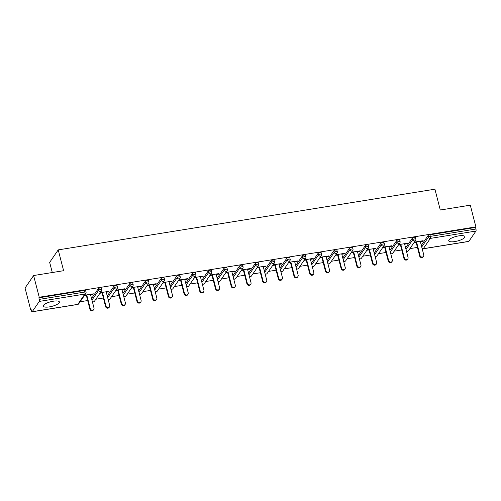 <?xml version="1.0" encoding="UTF-8"?>
<svg xmlns="http://www.w3.org/2000/svg" width="501" height="501" viewBox="0 0 501 501"><rect width="100%" height="100%" fill="white"/><g stroke="black" fill="none" stroke-linecap="round" stroke-linejoin="round"><path stroke-width="0.75" d="M49.399 306.881A8.335 2.38 165.5 0 0 59.412 301.959A8.335 2.38 165.5 0 0 53.294 301.207A8.335 2.38 165.5 0 0 43.28 306.13A8.335 2.38 165.5 0 0 49.399 306.881M454.864 241.557A8.335 2.38 165.5 0 0 464.878 236.629A8.335 2.38 165.5 0 0 458.759 235.877A8.335 2.38 165.5 0 0 448.746 240.806A8.335 2.38 165.5 0 0 454.864 241.557M52.292 272.525L49.662 262.367L58.229 249.886L434.912 189.196L440.291 210.013L470.289 205.178L475.906 226.89L475.53 227.435L429.927 234.781L430.34 236.372L475.937 229.02L475.53 227.435M30.667 309.724L31.037 309.18L31.45 310.77A1.603 0.476 -99.2 0 0 32.077 311.804A1.603 0.476 -99.2 0 0 32.208 311.71L39.278 301.414A1.603 0.476 -99.2 0 0 39.266 299.379L38.859 297.794L39.235 297.243L33.617 275.537L25.05 288.019L30.667 309.724L31.162 309.649M80.135 301.759L87.669 300.544M95.841 299.229L103.369 298.014M111.541 296.698L119.075 295.484M127.248 294.168L134.775 292.953M142.948 291.638L150.482 290.423M158.654 289.108L166.182 287.893M174.354 286.578L181.888 285.363M190.061 284.048L197.588 282.833M205.761 281.518L213.294 280.303M221.467 278.988L228.995 277.773M237.167 276.458L244.701 275.243M252.873 273.928L260.407 272.713M268.574 271.398L276.107 270.183M284.28 268.868L291.814 267.653M299.98 266.338L307.514 265.123M315.686 263.808L323.22 262.593M331.386 261.278L338.92 260.063M347.093 258.748L354.627 257.533M362.793 256.218L370.327 255.003M378.499 253.688L386.033 252.473M394.199 251.158L401.733 249.943M409.906 248.628L417.439 247.413M475.937 229.02A1.603 0.476 80.8 0 1 475.95 231.055L468.88 241.35A1.603 0.476 80.8 0 1 468.754 241.451L423.151 248.797A1.603 0.476 80.8 0 0 423.282 248.703L468.88 241.35M33.617 275.537L63.614 270.703L58.229 249.886M39.235 297.243L475.906 226.89M414.377 242.115L423.138 240.699L422.763 241.244L422.644 240.781M414.001 242.659L416.118 242.315M420.339 241.639L422.763 241.244M38.859 297.794L84.456 290.442A1.603 0.457 -14.5 0 1 85.633 290.593L86.047 292.177A1.603 0.457 -14.5 0 0 84.869 292.033L84.456 290.442M421.31 245.384L428.048 235.57A1.603 0.457 -14.5 0 1 429.927 234.781M91.539 298.515L98.277 288.701A1.603 0.457 -14.5 0 1 100.162 287.912A1.603 0.457 -14.5 0 1 101.34 288.062L101.747 289.647A1.603 0.457 -14.5 0 0 100.569 289.503A1.603 0.457 165.5 0 0 98.684 290.292L98.277 288.701M107.245 295.985L113.977 286.171A1.603 0.457 -14.5 0 1 115.863 285.382A1.603 0.457 -14.5 0 1 117.04 285.532L117.453 287.117A1.603 0.457 -14.5 0 0 116.276 286.973A1.603 0.457 165.5 0 0 114.391 287.762L113.977 286.171M122.945 293.454L129.684 283.641A1.603 0.457 -14.5 0 1 131.569 282.852A1.603 0.457 -14.5 0 1 132.746 283.002L133.153 284.587A1.603 0.457 -14.5 0 0 131.976 284.443A1.603 0.457 165.5 0 0 130.091 285.232L129.684 283.641M138.652 290.924L145.384 281.111A1.603 0.457 -14.5 0 1 147.269 280.322A1.603 0.457 -14.5 0 1 148.446 280.472L148.86 282.057A1.603 0.457 -14.5 0 0 147.682 281.913A1.603 0.457 165.5 0 0 145.797 282.702L145.384 281.111M154.352 288.394L161.09 278.581A1.603 0.457 -14.5 0 1 162.975 277.792A1.603 0.457 -14.5 0 1 164.153 277.942L164.56 279.527A1.603 0.457 -14.5 0 0 163.382 279.383A1.603 0.457 165.5 0 0 161.497 280.172L161.09 278.581M170.058 285.864L176.79 276.051A1.603 0.457 -14.5 0 1 178.675 275.262A1.603 0.457 -14.5 0 1 179.853 275.412L180.266 276.997A1.603 0.457 -14.5 0 0 179.089 276.853A1.603 0.457 165.5 0 0 177.204 277.642L176.79 276.051M185.758 283.334L192.497 273.521A1.603 0.457 -14.5 0 1 194.382 272.732A1.603 0.457 -14.5 0 1 195.559 272.882L195.966 274.467A1.603 0.457 -14.5 0 0 194.789 274.323A1.603 0.457 165.5 0 0 192.904 275.112L192.497 273.521M201.465 280.804L208.197 270.991A1.603 0.457 -14.5 0 1 210.082 270.202A1.603 0.457 -14.5 0 1 211.259 270.352L211.672 271.937A1.603 0.457 -14.5 0 0 210.495 271.792A1.603 0.457 165.5 0 0 208.61 272.582L208.197 270.991M217.165 278.274L223.903 268.461A1.603 0.457 -14.5 0 1 225.788 267.672A1.603 0.457 -14.5 0 1 226.966 267.822L227.373 269.406A1.603 0.457 -14.5 0 0 226.195 269.262A1.603 0.457 165.5 0 0 224.31 270.052L223.903 268.461M232.871 275.744L239.603 265.931A1.603 0.457 -14.5 0 1 241.488 265.142A1.603 0.457 -14.5 0 1 242.666 265.292L243.079 266.876A1.603 0.457 -14.5 0 0 241.902 266.732A1.603 0.457 165.5 0 0 240.017 267.521L239.603 265.931M248.571 273.214L255.31 263.401A1.603 0.457 -14.5 0 1 257.195 262.612A1.603 0.457 -14.5 0 1 258.372 262.762L258.779 264.346A1.603 0.457 -14.5 0 0 257.602 264.202A1.603 0.457 165.5 0 0 255.717 264.991L255.31 263.401M264.277 270.684L271.01 260.871A1.603 0.457 -14.5 0 1 272.895 260.082A1.603 0.457 -14.5 0 1 274.072 260.226L274.485 261.816A1.603 0.457 -14.5 0 0 273.308 261.672A1.603 0.457 165.5 0 0 271.423 262.461L271.01 260.871M279.978 268.154L286.716 258.341A1.603 0.457 -14.5 0 1 288.601 257.552A1.603 0.457 -14.5 0 1 289.778 257.696L290.185 259.286A1.603 0.457 -14.5 0 0 289.008 259.142A1.603 0.457 165.5 0 0 287.123 259.931L286.716 258.341M295.684 265.624L302.416 255.811A1.603 0.457 -14.5 0 1 304.301 255.022A1.603 0.457 -14.5 0 1 305.478 255.166L305.892 256.756A1.603 0.457 -14.5 0 0 304.714 256.612A1.603 0.457 165.5 0 0 302.829 257.401L302.416 255.811M311.384 263.094L318.122 253.281A1.603 0.457 -14.5 0 1 320.007 252.491A1.603 0.457 -14.5 0 1 321.185 252.636L321.592 254.226A1.603 0.457 -14.5 0 0 320.415 254.082A1.603 0.457 165.5 0 0 318.53 254.871L318.122 253.281M327.09 260.564L333.823 250.75A1.603 0.457 -14.5 0 1 335.708 249.961A1.603 0.457 -14.5 0 1 336.885 250.105L337.298 251.696A1.603 0.457 -14.5 0 0 336.121 251.552A1.603 0.457 165.5 0 0 334.236 252.341L333.823 250.75M342.79 258.034L349.529 248.22A1.603 0.457 -14.5 0 1 351.414 247.431A1.603 0.457 -14.5 0 1 352.591 247.575L352.998 249.166A1.603 0.457 -14.5 0 0 351.821 249.022A1.603 0.457 165.5 0 0 349.936 249.811L349.529 248.22M358.497 255.504L365.229 245.69A1.603 0.457 -14.5 0 1 367.114 244.901A1.603 0.457 -14.5 0 1 368.291 245.045L368.705 246.636A1.603 0.457 -14.5 0 0 367.527 246.492A1.603 0.457 165.5 0 0 365.642 247.281L365.229 245.69M374.197 252.974L380.935 243.16A1.603 0.457 -14.5 0 1 382.82 242.371A1.603 0.457 -14.5 0 1 383.998 242.515L384.405 244.106A1.603 0.457 -14.5 0 0 383.227 243.962A1.603 0.457 165.5 0 0 381.349 244.751L380.935 243.16M389.903 250.444L396.642 240.63A1.603 0.457 -14.5 0 1 398.52 239.841A1.603 0.457 -14.5 0 1 399.698 239.985L400.111 241.576A1.603 0.457 -14.5 0 0 398.934 241.432A1.603 0.457 165.5 0 0 397.049 242.221L396.642 240.63M405.603 247.914L412.342 238.1A1.603 0.457 -14.5 0 1 414.227 237.311A1.603 0.457 -14.5 0 1 415.404 237.455L415.811 239.046A1.603 0.457 -14.5 0 0 414.634 238.902A1.603 0.457 165.5 0 0 412.755 239.691L412.342 238.1M404.639 244.169L407.062 243.774L407.432 243.229L398.671 244.645M398.295 245.189L400.418 244.845M388.933 246.699L391.356 246.304L391.732 245.759L382.971 247.175M382.595 247.719L384.712 247.375M373.232 249.229L375.656 248.834L376.026 248.289L367.264 249.705M366.889 250.25L369.012 249.905M357.526 251.759L359.95 251.364L360.325 250.819L351.564 252.235M351.188 252.78L353.305 252.435M341.82 254.289L344.25 253.894L344.619 253.349L335.858 254.765M335.482 255.31L337.605 254.965M326.12 256.819L328.543 256.424L328.919 255.879L320.158 257.295M319.782 257.84L321.899 257.495M310.413 259.349L312.843 258.954L313.213 258.41L304.451 259.825M304.076 260.37L306.199 260.025M294.713 261.879L297.137 261.484L297.513 260.94L288.751 262.355M288.376 262.9L290.492 262.555M279.007 264.409L281.437 264.014L281.806 263.47L273.045 264.885M272.669 265.43L274.792 265.085M263.307 266.939L265.73 266.545L266.106 266L257.345 267.415M256.969 267.96L259.086 267.615M247.6 269.469L250.024 269.075L250.4 268.53L241.639 269.945M241.263 270.49L243.386 270.145M231.9 271.999L234.324 271.605L234.7 271.06L225.938 272.475M225.563 273.02L227.679 272.676M216.194 274.529L218.618 274.135L218.993 273.59L210.232 275.005M209.856 275.55L211.979 275.206M200.494 277.059L202.918 276.665L203.293 276.12L194.532 277.535M194.156 278.08L196.273 277.736M184.788 279.589L187.211 279.195L187.587 278.65L178.826 280.065M178.45 280.61L180.573 280.266M169.088 282.119L171.511 281.725L171.887 281.18L163.126 282.595M162.75 283.14L164.867 282.796M153.381 284.649L155.805 284.255L156.18 283.71L147.419 285.125M147.043 285.67L149.166 285.326M137.681 287.179L140.105 286.785L140.48 286.24L131.719 287.655M131.343 288.2L133.46 287.856M121.975 289.71L124.398 289.315L124.774 288.77L116.013 290.185M115.637 290.73L117.754 290.386M106.275 292.24L108.698 291.845L109.074 291.3L100.313 292.716M99.937 293.26L102.054 292.916M90.568 294.77L92.992 294.375L93.368 293.83L84.606 295.246M84.231 295.79L86.347 295.446M407.062 243.774L406.937 243.311M391.356 246.304L391.237 245.841M375.656 248.834L375.531 248.371M359.95 251.364L359.831 250.901M344.25 253.894L344.124 253.431M328.543 256.424L328.424 255.961M312.843 258.954L312.718 258.491M297.137 261.484L297.018 261.021M281.437 264.014L281.311 263.551M265.73 266.545L265.611 266.081M250.024 269.075L249.905 268.611M234.324 271.605L234.205 271.141M218.618 274.135L218.499 273.671M202.918 276.665L202.799 276.201M187.211 279.195L187.092 278.731M171.511 281.725L171.392 281.261M155.805 284.255L155.686 283.791M140.105 286.785L139.986 286.321M124.398 289.315L124.279 288.852M108.698 291.845L108.579 291.382M92.992 294.375L92.873 293.912M423.539 256.318L423.163 256.863A1.979 1.797 -145.5 0 1 419.669 256.049L420.045 255.497A1.979 1.797 34.5 0 0 423.539 256.318A1.979 1.797 34.5 0 0 423.771 254.903L420.22 241.169M420.045 255.497L416.494 241.77M419.669 256.049L415.999 241.851M407.833 258.848L407.457 259.393A1.979 1.797 -145.5 0 1 403.969 258.579L404.345 258.028A1.979 1.797 34.5 0 0 407.833 258.848A1.979 1.797 34.5 0 0 408.065 257.433L404.514 243.699M404.345 258.028L400.794 244.3M403.969 258.579L400.293 244.382M392.133 261.378L391.757 261.923A1.979 1.797 -145.5 0 1 388.262 261.109L388.638 260.558A1.979 1.797 34.5 0 0 392.133 261.378A1.979 1.797 34.5 0 0 392.364 259.963L388.814 246.229M388.638 260.558L385.087 246.83M388.262 261.109L384.593 246.912M376.426 263.908L376.051 264.453A1.979 1.797 -145.5 0 1 372.562 263.639L372.938 263.088A1.979 1.797 34.5 0 0 376.426 263.908A1.979 1.797 34.5 0 0 376.658 262.493L373.107 248.759M372.938 263.088L369.387 249.36M372.562 263.639L368.886 249.442M360.726 266.438L360.351 266.983A1.979 1.797 -145.5 0 1 356.856 266.169L357.232 265.618A1.979 1.797 34.5 0 0 360.726 266.438A1.979 1.797 34.5 0 0 360.958 265.023L357.407 251.289M357.232 265.618L353.681 251.89M356.856 266.169L353.186 251.972M345.02 268.968L344.644 269.513A1.979 1.797 -145.5 0 1 341.156 268.699L341.525 268.148A1.979 1.797 34.5 0 0 345.02 268.968A1.979 1.797 34.5 0 0 345.252 267.553L341.701 253.819M341.525 268.148L337.981 254.42M341.156 268.699L337.48 254.502M329.32 271.498L328.944 272.043A1.979 1.797 -145.5 0 1 325.45 271.229L325.825 270.678A1.979 1.797 34.5 0 0 329.32 271.498A1.979 1.797 34.5 0 0 329.552 270.083L326.001 256.349M325.825 270.678L322.275 256.95M325.45 271.229L321.78 257.032M313.613 274.028L313.238 274.573A1.979 1.797 -145.5 0 1 309.75 273.759L310.119 273.208A1.979 1.797 34.5 0 0 313.613 274.028A1.979 1.797 34.5 0 0 313.845 272.613L310.294 258.879M310.119 273.208L306.568 259.48M309.75 273.759L306.073 259.562M297.913 276.558L297.538 277.103A1.979 1.797 -145.5 0 1 294.043 276.289L294.419 275.738A1.979 1.797 34.5 0 0 297.913 276.558A1.979 1.797 34.5 0 0 298.145 275.143L294.594 261.409M294.419 275.738L290.868 262.01M294.043 276.289L290.373 262.092M282.207 279.088L281.831 279.633A1.979 1.797 -145.5 0 1 278.343 278.819L278.713 278.268A1.979 1.797 34.5 0 0 282.207 279.088A1.979 1.797 34.5 0 0 282.439 277.673L278.888 263.939M278.713 278.268L275.162 264.541M278.343 278.819L274.667 264.622M266.501 281.618L266.131 282.163A1.979 1.797 -145.5 0 1 262.637 281.349L263.012 280.798A1.979 1.797 34.5 0 0 266.501 281.618A1.979 1.797 34.5 0 0 266.739 280.203L263.188 266.469M263.012 280.798L259.462 267.071M262.637 281.349L258.967 267.152M250.801 284.148L250.425 284.693A1.979 1.797 -145.5 0 1 246.937 283.879L247.306 283.328A1.979 1.797 34.5 0 0 250.801 284.148A1.979 1.797 34.5 0 0 251.032 282.733L247.481 268.999M247.306 283.328L243.755 269.601M246.937 283.879L243.261 269.682M235.094 286.678L234.725 287.223A1.979 1.797 -145.5 0 1 231.23 286.409L231.606 285.858A1.979 1.797 34.5 0 0 235.094 286.678A1.979 1.797 34.5 0 0 235.332 285.263L231.781 271.529M231.606 285.858L228.055 272.131M231.23 286.409L227.56 272.212M219.394 289.209L219.018 289.753A1.979 1.797 -145.5 0 1 215.53 288.939L215.9 288.388A1.979 1.797 34.5 0 0 219.394 289.209A1.979 1.797 34.5 0 0 219.626 287.793L216.075 274.06M215.9 288.388L212.349 274.661M215.53 288.939L211.854 274.742M203.688 291.739L203.318 292.283A1.979 1.797 -145.5 0 1 199.824 291.469L200.2 290.918A1.979 1.797 34.5 0 0 203.688 291.739A1.979 1.797 34.5 0 0 203.926 290.323L200.375 276.59M200.2 290.918L196.649 277.191M199.824 291.469L196.154 277.272M187.988 294.269L187.612 294.813A1.979 1.797 -145.5 0 1 184.124 293.999L184.493 293.448A1.979 1.797 34.5 0 0 187.988 294.269A1.979 1.797 34.5 0 0 188.219 292.853L184.669 279.12M184.493 293.448L180.942 279.721M184.124 293.999L180.448 279.802M172.281 296.799L171.912 297.344A1.979 1.797 -145.5 0 1 168.417 296.529L168.793 295.978A1.979 1.797 34.5 0 0 172.281 296.799A1.979 1.797 34.5 0 0 172.519 295.383L168.969 281.65M168.793 295.978L165.242 282.251M168.417 296.529L164.748 282.332M156.581 299.329L156.206 299.874A1.979 1.797 -145.5 0 1 152.717 299.059L153.087 298.508A1.979 1.797 34.5 0 0 156.581 299.329A1.979 1.797 34.5 0 0 156.813 297.913L153.262 284.18M153.087 298.508L149.536 284.781M152.717 299.059L149.041 284.862M140.875 301.859L140.505 302.404A1.979 1.797 -145.5 0 1 137.011 301.589L137.387 301.038A1.979 1.797 34.5 0 0 140.875 301.859A1.979 1.797 34.5 0 0 141.113 300.443L137.562 286.71M137.387 301.038L133.836 287.311M137.011 301.589L133.341 287.392M125.175 304.389L124.799 304.934A1.979 1.797 -145.5 0 1 121.305 304.12L121.68 303.568A1.979 1.797 34.5 0 0 125.175 304.389A1.979 1.797 34.5 0 0 125.407 302.973L121.856 289.24M121.68 303.568L118.13 289.841M121.305 304.12L117.635 289.922M109.469 306.919L109.099 307.464A1.979 1.797 -145.5 0 1 105.605 306.65L105.98 306.098A1.979 1.797 34.5 0 0 109.469 306.919A1.979 1.797 34.5 0 0 109.706 305.504L106.156 291.77M105.98 306.098L102.429 292.371M105.605 306.65L101.935 292.452M93.768 309.449L93.393 309.994A1.979 1.797 -145.5 0 1 89.898 309.18L90.274 308.629A1.979 1.797 34.5 0 0 93.768 309.449A1.979 1.797 34.5 0 0 94 308.034L90.449 294.3M90.274 308.629L86.723 294.901M89.898 309.18L86.228 294.983M475.95 231.055L430.353 238.401L423.282 248.703A1.603 1.459 -145.5 0 1 422.099 248.433M421.717 246.974L428.455 237.161A1.603 0.457 165.5 0 1 430.34 236.372A1.603 0.476 80.8 0 1 430.353 238.401A1.603 1.459 -145.5 0 1 428.455 237.161L428.048 235.57M32.208 311.71L77.812 304.364L84.876 294.062L39.278 301.414M39.266 299.379L84.869 292.033A1.603 0.476 -99.2 0 1 84.876 294.062A1.603 1.459 34.5 0 0 85.815 293.486A1.603 1.603 0 0 0 86.047 292.177M32.077 311.804L77.68 304.458A1.603 0.476 -99.2 0 0 77.812 304.364A1.603 1.459 34.5 0 0 78.745 303.781L85.815 293.486M406.392 250.963A1.603 1.459 -145.5 0 0 407.576 251.233A1.603 1.459 34.5 0 0 408.515 250.65L415.586 240.355A1.603 1.603 0 0 0 415.811 239.046M406.017 249.504L412.755 239.691A1.603 1.459 -145.5 0 0 414.646 240.931A1.603 1.459 34.5 0 0 415.586 240.355M390.31 252.034L397.049 242.221A1.603 1.459 -145.5 0 0 398.946 243.461A1.603 1.459 34.5 0 0 399.879 242.885A1.603 1.603 0 0 0 400.111 241.576M374.61 254.564L381.349 244.751A1.603 1.459 -145.5 0 0 383.24 245.991A1.603 1.459 34.5 0 0 384.179 245.415A1.603 1.603 0 0 0 384.405 244.106M358.904 257.094L365.642 247.281A1.603 1.459 -145.5 0 0 367.54 248.521A1.603 1.459 34.5 0 0 368.473 247.945A1.603 1.603 0 0 0 368.705 246.636M343.204 259.624L349.936 249.811A1.603 1.459 -145.5 0 0 351.834 251.051A1.603 1.459 34.5 0 0 352.773 250.475A1.603 1.603 0 0 0 352.998 249.166M327.497 262.155L334.236 252.341A1.603 1.459 -145.5 0 0 336.127 253.581A1.603 1.459 34.5 0 0 337.067 253.005A1.603 1.603 0 0 0 337.298 251.696M311.797 264.685L318.53 254.871A1.603 1.459 -145.5 0 0 320.427 256.111A1.603 1.459 34.5 0 0 321.366 255.535A1.603 1.603 0 0 0 321.592 254.226M296.091 267.215L302.829 257.401A1.603 1.459 -145.5 0 0 304.721 258.641A1.603 1.459 34.5 0 0 305.66 258.065A1.603 1.603 0 0 0 305.892 256.756M280.391 269.745L287.123 259.931A1.603 1.459 -145.5 0 0 289.021 261.171A1.603 1.459 34.5 0 0 289.96 260.595A1.603 1.603 0 0 0 290.185 259.286M264.685 272.275L271.423 262.461A1.603 1.459 -145.5 0 0 273.314 263.701A1.603 1.459 34.5 0 0 274.254 263.125A1.603 1.603 0 0 0 274.485 261.816M248.984 274.805L255.717 264.991A1.603 1.459 -145.5 0 0 257.614 266.231A1.603 1.459 34.5 0 0 258.547 265.655A1.603 1.603 0 0 0 258.779 264.346M233.278 277.335L240.017 267.521A1.603 1.459 -145.5 0 0 241.908 268.761A1.603 1.459 34.5 0 0 242.847 268.185A1.603 1.603 0 0 0 243.079 266.876M217.578 279.865L224.31 270.052A1.603 1.459 -145.5 0 0 226.208 271.291A1.603 1.459 34.5 0 0 227.141 270.715A1.603 1.603 0 0 0 227.373 269.406M201.872 282.395L208.61 272.582A1.603 1.459 -145.5 0 0 210.501 273.822A1.603 1.459 34.5 0 0 211.441 273.245A1.603 1.603 0 0 0 211.672 271.937M186.172 284.925L192.904 275.112A1.603 1.459 -145.5 0 0 194.801 276.352A1.603 1.459 34.5 0 0 195.734 275.775A1.603 1.603 0 0 0 195.966 274.467M170.465 287.455L177.204 277.642A1.603 1.459 -145.5 0 0 179.095 278.882A1.603 1.459 34.5 0 0 180.034 278.305A1.603 1.603 0 0 0 180.266 276.997M154.765 289.985L161.497 280.172A1.603 1.459 -145.5 0 0 163.395 281.412A1.603 1.459 34.5 0 0 164.328 280.836A1.603 1.603 0 0 0 164.56 279.527M139.059 292.515L145.797 282.702A1.603 1.459 -145.5 0 0 147.689 283.942A1.603 1.459 34.5 0 0 148.628 283.366A1.603 1.603 0 0 0 148.86 282.057M123.359 295.045L130.091 285.232A1.603 1.459 -145.5 0 0 131.988 286.472A1.603 1.459 34.5 0 0 132.922 285.896A1.603 1.603 0 0 0 133.153 284.587M107.652 297.575L114.391 287.762A1.603 1.459 -145.5 0 0 116.282 289.002A1.603 1.459 34.5 0 0 117.221 288.426A1.603 1.603 0 0 0 117.453 287.117M91.952 300.105L98.684 290.292A1.603 1.459 -145.5 0 0 100.582 291.532A1.603 1.459 34.5 0 0 101.515 290.956A1.603 1.603 0 0 0 101.747 289.647M390.692 253.493A1.603 1.459 -145.5 0 0 391.876 253.763A1.603 1.459 34.5 0 0 392.809 253.18L399.879 242.885M374.986 256.024A1.603 1.459 -145.5 0 0 376.17 256.293A1.603 1.459 34.5 0 0 377.109 255.71L384.179 245.415M359.286 258.554A1.603 1.459 -145.5 0 0 360.469 258.823A1.603 1.459 34.5 0 0 361.403 258.24L368.473 247.945M343.58 261.084A1.603 1.459 -145.5 0 0 344.763 261.353A1.603 1.459 34.5 0 0 345.703 260.77L352.773 250.475M327.879 263.614A1.603 1.459 -145.5 0 0 329.063 263.883A1.603 1.459 34.5 0 0 329.996 263.301L337.067 253.005M312.173 266.144A1.603 1.459 -145.5 0 0 313.357 266.413A1.603 1.459 34.5 0 0 314.296 265.831L321.366 255.535M296.473 268.674A1.603 1.459 -145.5 0 0 297.657 268.943A1.603 1.459 34.5 0 0 298.59 268.361L305.66 258.065M280.767 271.204A1.603 1.459 -145.5 0 0 281.95 271.473A1.603 1.459 34.5 0 0 282.89 270.891L289.96 260.595M265.067 273.734A1.603 1.459 -145.5 0 0 266.25 274.003A1.603 1.459 34.5 0 0 267.183 273.421L274.254 263.125M249.36 276.264A1.603 1.459 -145.5 0 0 250.544 276.533A1.603 1.459 34.5 0 0 251.483 275.951L258.547 265.655M233.66 278.794A1.603 1.459 -145.5 0 0 234.844 279.063A1.603 1.459 34.5 0 0 235.777 278.481L242.847 268.185M217.954 281.324A1.603 1.459 -145.5 0 0 219.137 281.593A1.603 1.459 34.5 0 0 220.077 281.011L227.141 270.715M202.254 283.854A1.603 1.459 -145.5 0 0 203.437 284.123A1.603 1.459 34.5 0 0 204.37 283.541L211.441 273.245M186.547 286.384A1.603 1.459 -145.5 0 0 187.731 286.653A1.603 1.459 34.5 0 0 188.67 286.071L195.734 275.775M170.847 288.914A1.603 1.459 -145.5 0 0 172.031 289.183A1.603 1.459 34.5 0 0 172.964 288.601L180.034 278.305M155.141 291.444A1.603 1.459 -145.5 0 0 156.325 291.714A1.603 1.459 34.5 0 0 157.264 291.131L164.328 280.836M139.441 293.974A1.603 1.459 -145.5 0 0 140.624 294.244A1.603 1.459 34.5 0 0 141.558 293.661L148.628 283.366M123.734 296.504A1.603 1.459 -145.5 0 0 124.918 296.774A1.603 1.459 34.5 0 0 125.857 296.191L132.922 285.896M108.034 299.034A1.603 1.459 -145.5 0 0 109.218 299.304A1.603 1.459 34.5 0 0 110.151 298.721L117.221 288.426M92.328 301.564A1.603 1.459 -145.5 0 0 93.512 301.834A1.603 1.459 34.5 0 0 94.451 301.251L101.515 290.956M422.149 248.628A1.603 1.603 0 0 0 423.151 248.797M406.443 251.158A1.603 1.603 0 0 0 408.515 250.65M390.742 253.688A1.603 1.603 0 0 0 392.809 253.18M375.036 256.218A1.603 1.603 0 0 0 377.109 255.71M359.336 258.748A1.603 1.603 0 0 0 361.403 258.24M343.63 261.278A1.603 1.603 0 0 0 345.703 260.77M327.93 263.808A1.603 1.603 0 0 0 329.996 263.301M312.223 266.338A1.603 1.603 0 0 0 314.296 265.831M296.523 268.868A1.603 1.603 0 0 0 298.59 268.361M280.817 271.398A1.603 1.603 0 0 0 282.89 270.891M265.117 273.928A1.603 1.603 0 0 0 267.183 273.421M249.41 276.458A1.603 1.603 0 0 0 251.483 275.951M233.71 278.988A1.603 1.603 0 0 0 235.777 278.481M218.004 281.518A1.603 1.603 0 0 0 220.077 281.011M202.304 284.048A1.603 1.603 0 0 0 204.37 283.541M186.597 286.578A1.603 1.603 0 0 0 188.67 286.071M170.897 289.108A1.603 1.603 0 0 0 172.964 288.601M155.191 291.638A1.603 1.603 0 0 0 157.264 291.131M139.491 294.168A1.603 1.603 0 0 0 141.558 293.661M123.785 296.698A1.603 1.603 0 0 0 125.857 296.191M108.084 299.229A1.603 1.603 0 0 0 110.151 298.721M92.378 301.759A1.603 1.603 0 0 0 94.451 301.251M77.68 304.458A1.603 1.603 0 0 0 78.745 303.781"/></g></svg>
